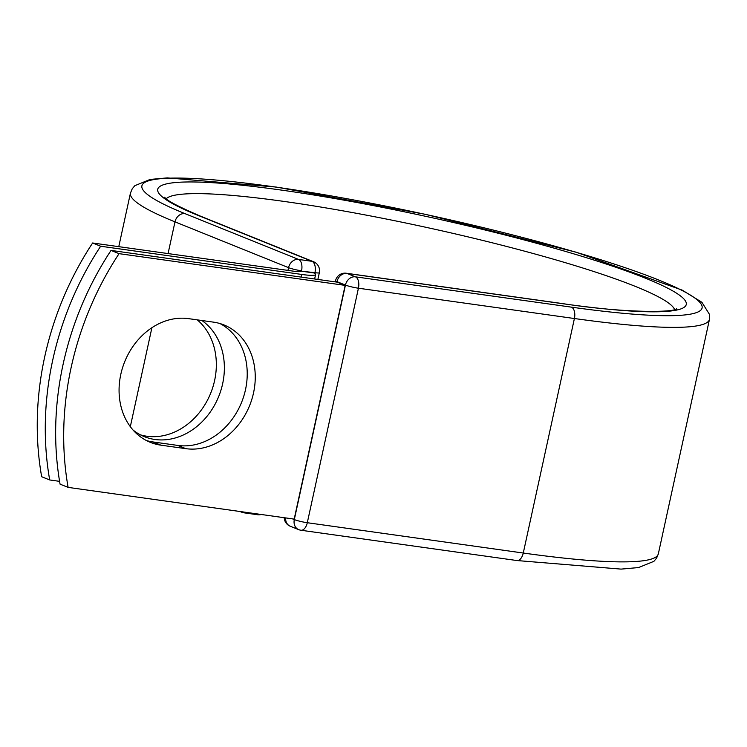 <?xml version="1.0" encoding="UTF-8"?>
<svg xmlns="http://www.w3.org/2000/svg" width="747" height="747" viewBox="0 0 747 747"><rect width="100%" height="100%" fill="white"/><g stroke="black" fill="none" stroke-linecap="round" stroke-linejoin="round"><path stroke-width="1.12" d="M120.809 374.34A65.166 53.905 112 0 0 150.315 442.336A65.166 53.905 112 0 0 160.894 445.165L185.844 448.667A65.166 53.905 112 0 0 251.842 399.328A65.166 53.905 112 0 0 224.007 324.954A65.166 53.905 112 0 0 213.427 322.134L188.477 318.633A65.166 53.905 112 0 0 120.809 374.34M146.375 440.525A65.166 53.905 112 0 0 152.864 441.925L177.814 445.427A65.166 53.905 112 0 0 242.999 398.581A65.166 53.905 112 0 0 219.917 323.535M197.255 319.865A65.166 53.905 -68 0 1 214.604 380.55A65.166 53.905 -68 0 1 140.445 434.847M201.895 320.519A65.166 53.905 -68 0 1 222.634 383.79A65.166 53.905 -68 0 1 144.386 436.668A65.166 53.905 -68 0 1 133.013 430.001M59.592 481.348L49.694 479.957A280.9 232.345 112 0 1 100.658 246.23L301.9 274.466A30.048 3.408 12.3 0 0 315.598 274.551A30.048 3.408 12.3 0 0 313.917 272.944L301.452 271.198A9.627 1.092 -167.7 0 1 300.471 271.049L300.387 271.45M49.694 479.957L41.664 476.726A280.9 232.345 -68 0 1 92.628 242.99L293.87 271.226A14.641 1.662 12.3 0 0 300.537 271.273A14.641 1.662 12.3 0 0 300.471 271.049M100.658 246.23L92.628 242.99M314.478 273.271L313.917 272.944M111.032 250.413L337.121 282.142L345.151 285.373L294.187 519.109L68.108 487.38L60.068 484.149A280.9 232.345 -68 0 1 111.032 250.413L119.062 253.653A280.9 232.345 -68 0 0 68.108 487.38M345.151 285.373L119.062 253.653M152.864 441.925L160.894 445.165M301.321 277.118L301.9 274.466M314.776 273.467L314.945 272.683L301.452 271.198M198.385 215.51A270.47 30.646 12.3 0 1 281.012 190.037A270.47 30.646 12.3 0 1 645.604 278.267A270.47 30.646 12.3 0 1 562.977 303.74A9.627 5.304 98 0 0 562.276 303.553L346.291 273.243A9.627 5.304 98 0 1 346.991 273.43L355.441 276.838A9.627 5.304 98 0 1 358.429 288.211L574.406 318.521L523.274 553.032A296.316 33.568 12.3 0 0 658.331 553.872L709.463 319.361A296.316 33.568 12.3 0 1 574.406 318.521A9.627 5.304 98 0 0 571.427 307.148A286.68 32.485 12.3 0 0 659.003 280.144A286.68 32.485 12.3 0 0 272.562 186.629A286.68 32.485 12.3 0 0 184.985 213.633A9.627 7.965 112 0 0 174.985 221.859L288.557 267.659A9.627 7.965 -68 0 1 298.557 259.433L311.966 261.31A9.627 7.965 -68 0 1 313.525 261.73L199.944 215.93A9.627 7.965 112 0 0 198.385 215.51L311.966 261.31A9.627 5.304 -82 0 1 314.945 272.683A9.627 1.092 -167.7 0 0 319.333 272.711A9.627 9.627 0 0 0 313.525 261.73M184.985 213.633L298.557 259.433A9.627 5.304 -82 0 1 301.545 270.806A9.627 1.092 -167.7 0 1 288.557 267.659L287.959 270.405M709.463 319.361L709.65 314.674L701.909 302.302L682.254 290.153L576.012 252.169L425.183 214.277L276.334 187.077L167.328 177.889L150.091 179.448L134.852 185.676L132.247 188.748L130.445 193.118A296.316 33.568 12.3 0 0 174.985 221.859L168.066 253.578M151.902 327.709L130.323 426.668M259.592 514.253A9.627 5.304 -82 0 1 257.454 514.711L244.054 512.825A9.627 5.304 -82 0 1 243.354 512.638A9.627 7.965 -68 0 1 241.785 512.227A9.627 7.965 -68 0 1 240.581 511.583M292.572 518.885L294.309 519.585L345.441 285.074A9.627 1.092 -167.7 0 0 358.429 288.211L307.297 522.723L523.274 553.032A9.627 5.304 98 0 1 516.915 560.539L621.056 569.111L638.564 567.561L653.905 561.333L656.576 558.168L658.331 553.872M674.578 309.519A260.834 29.553 12.3 0 0 426.248 227.368A260.834 29.553 12.3 0 0 166.264 198.693M562.977 303.74L346.991 273.43A9.627 7.965 112 0 0 336.99 281.666L336.897 282.105M571.427 307.148L355.441 276.838A9.627 7.965 112 0 0 345.441 285.074L336.99 281.666A9.627 1.092 -167.7 0 1 335.543 280.732A9.627 9.627 0 0 1 346.291 273.243M285.625 517.904A9.627 7.965 112 0 0 290.219 526.224L298.669 529.632A9.627 7.965 112 0 1 294.309 519.585A9.627 1.092 -167.7 0 0 307.297 522.723A9.627 5.304 98 0 1 300.938 530.239L516.915 560.539M177.814 445.427L185.844 448.667M240.011 511.508L241.785 512.227A9.627 9.627 0 0 0 244.054 512.825A9.627 5.304 -82 0 0 246.183 512.377M314.627 278.986L315.598 274.551M118.773 246.659L130.445 193.118M562.276 303.553C625.893 313.385 674.364 312.498 676.595 308.754M199.944 215.93C177.366 206.163 165.629 199.907 164.742 197.152M317.867 279.434L319.333 272.711M257.454 514.711A9.627 9.627 0 0 0 261.245 514.487M335.291 281.88L335.543 280.732M284.205 517.708A9.627 9.627 0 0 0 290.219 526.224M298.669 529.632A9.627 9.627 0 0 0 300.938 530.239"/></g></svg>
